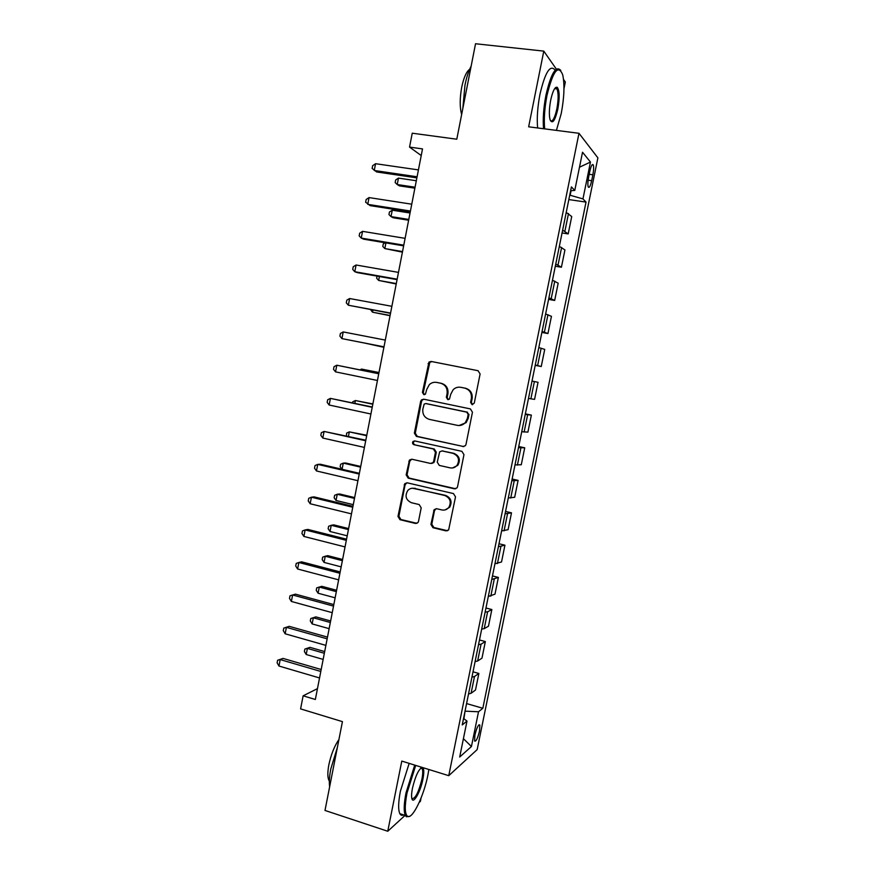 <?xml version="1.0" encoding="UTF-8"?>
<svg xmlns="http://www.w3.org/2000/svg" width="875" height="875" viewBox="0 0 875 875"><rect width="100%" height="100%" fill="white"/><g stroke="black" fill="none" stroke-linecap="round" stroke-linejoin="round"><path stroke-width="1.31" d="M472.052 404.633L474.272 403.091L480.102 373.953L478.013 370.694L431.189 361.452L428.969 362.075L422.417 392.394L423.839 394.647L425.436 394.177L426.738 389.408L429.352 384.595C431.484 382.67 433.913 381.948 436.669 382.419L440.541 383.206C445.452 384.748 447.628 388.216 447.092 393.597L446.348 397.327L447.781 399.613L449.466 399.077L450.723 394.341L453.119 389.747C455.306 387.625 457.855 386.816 460.786 387.319L464.712 388.106C469.689 389.67 471.898 393.159 471.352 398.573L470.597 402.336L472.052 404.633M479.511 731.041L479.828 725.047C478.417 724.259 476.777 727.595 474.917 735.033L474.6 741.027C476.033 741.77 477.673 738.434 479.511 731.041M430.927 524.398L432.961 527.712L445.988 530.884L448.656 529.889L455.514 496.88L453.447 493.566L407.236 482.825L404.819 483.613L397.972 516.403L399.963 519.684L415.428 523.447L417.977 522.561L418.512 521.391L421.192 507.85L419.18 504.558L411.469 502.72C405.891 500.084 404.644 496.037 407.75 490.558C409.555 488.611 411.742 487.889 414.312 488.392L444.719 495.491C450.209 497.941 451.587 501.911 448.853 507.38C446.994 509.633 444.653 510.486 441.831 509.939L436.745 508.725L434.164 509.644L430.927 524.398L431.791 524.202L433.825 527.516L447.606 530.742M556.325 69.092L543.791 51.122L475.541 43.75L456.794 139.213L412.245 133.208L409.544 147.098L422.516 148.903L315.35 699.486L303.133 695.811L300.595 708.892L342.431 721.634L324.997 810.447L387.756 831.25L405.081 815.38M543.791 51.122L528.653 126.809L578.988 133.295L448.755 775.677L401.789 761.086L387.756 831.25M462.842 446.567L465.423 445.659L466.003 444.412L472.456 412.191L470.378 408.909L423.741 399.197L421.444 399.886L420.645 401.362L414.378 433.147L416.402 436.395L463.848 446.589M463.969 454.628L457.548 486.708L457.023 487.867L454.398 488.819L408.166 478.133L406.153 474.873L409.5 459.998L411.895 459.233L430.544 463.444L433.027 462.602L433.65 461.322L435.444 452.277L433.409 449.006L413.963 444.697C412.464 443.997 412.158 442.914 413.055 441.459L414.706 440.934L461.891 451.336L463.969 454.628M419.223 802.419L420.405 801.336L421.061 798.055M563.959 88.791L565.327 82.009L563.533 79.439M589.848 171.172L588.623 177.155C587.759 181.792 587.639 185.062 588.252 186.966C589.269 188.245 590.406 186.156 591.675 180.698L592.878 174.803C593.742 170.166 593.873 166.873 593.261 164.927C592.255 163.625 591.117 165.714 589.848 171.172M578.988 133.295L597.887 157.861L477.17 749.602L448.755 775.677M570.631 190.739L574.777 190.411L571.408 186.9L462.241 724.927L466.987 721.087L463.542 718.473M574.777 190.411L582.531 152.239L590.461 162.05L582.958 198.909L569.734 195.136M568.838 199.566L586.02 202.092L582.958 198.909M586.02 202.092L482.836 708.28L478.516 711.769L471.439 746.517L459.692 757.006L466.987 721.087M317.461 688.647L303.133 695.811M409.544 147.098L421.225 155.542M570.161 195.191L571.08 190.695M463.914 718.758L465.052 711.058M562.067 232.958L568.192 233.909L571.725 216.541L566.223 212.439M555.308 266.23L561.422 267.236L564.944 249.922L559.333 246.4M548.581 299.392L554.673 300.453L558.184 283.194L552.464 280.252M541.877 332.423L547.947 333.539L551.447 316.345L545.617 313.972M535.194 365.356L541.242 366.516L544.731 349.387L538.803 347.583M528.489 398.431L534.57 399.383L538.038 382.309L532.011 381.062M525.35 413.864L531.366 415.111L525.241 414.433M521.73 431.736L527.909 432.119L531.366 415.111M518.733 446.502L524.727 447.803L518.492 447.672M514.992 464.92L521.281 464.756L524.727 447.803M512.127 479.03L518.109 480.375L511.777 480.802M508.288 497.984L514.675 497.273L518.109 480.375M505.553 511.448L511.503 512.837L505.072 513.811M501.605 530.939L508.091 529.67L511.503 512.837M499.002 543.747L504.93 545.191L498.4 546.711M494.933 563.773L501.528 561.969L504.93 545.191M492.472 575.936L498.378 577.423L491.75 579.491M488.305 596.488L494.988 594.147L498.378 577.423M485.964 608.005L491.848 609.547L487.637 611.767L485.122 612.15M481.688 629.092L484.214 628.644L488.469 626.205L491.848 609.547M479.478 639.975L485.352 641.561L481.053 644.186L478.516 644.7M475.092 661.577L477.641 661.008L481.972 658.164L485.352 641.561M473.014 671.825L478.866 673.466L474.491 676.506L471.931 677.13M468.519 693.952L471.089 693.263L475.497 690.014L478.866 673.466M466.572 703.577L482.836 708.28M568.192 233.909L562.636 230.114M561.422 267.236L555.756 264.02M554.673 300.453L548.909 297.806M547.947 333.539L542.073 331.461M541.242 366.516L535.27 365.006M465.456 711.178L478.516 711.769M579.491 167.213L590.461 162.05M471.439 746.517L463.411 738.675M555.723 88.791L555.822 87.391M472.631 404.655L471.384 402.423L472.128 398.672C472.675 393.269 470.477 389.78 465.5 388.227L464.712 388.106M460.764 387.308L465.5 388.227M436.745 382.43L441.383 383.338C446.283 384.88 448.459 388.325 447.923 393.695L447.18 397.425L448.372 399.634M478.188 370.727L432.053 361.627L429.844 362.25L423.303 392.503L424.441 394.669M423.959 399.241L422.33 399.973L421.542 401.45L415.286 433.169L417.298 436.406L463.652 446.556M468.18 414.433L466.725 412.136L425.808 403.572L424.189 404.064L422.866 408.997C422.33 414.334 424.495 417.802 429.363 419.377L457.286 425.337C460.425 425.895 463.105 424.977 465.336 422.581L467.392 418.392L468.18 414.433L468.967 414.487L466.725 412.136M426.289 403.616L467.523 412.202M459.069 425.523L466.134 422.625L468.18 418.436L467.392 418.392M468.967 414.487L468.18 418.436M411.688 459.2L409.741 461.3L407.072 474.797L409.073 478.045L455.722 488.775M431.67 463.433L433.891 462.558L434.503 461.278L436.297 452.244L434.263 448.984L413.963 444.697M414.783 440.956L413.952 441.448C413.066 442.903 413.361 443.986 414.859 444.686M450.1 467.852C452.823 468.355 455.12 467.545 456.991 465.412C459.944 459.856 458.609 455.831 452.988 453.338L442.17 450.942L439.677 451.784L437.248 462.131L439.294 465.412L450.1 467.852M452.528 467.961L457.8 465.347C460.753 459.802 459.419 455.788 453.808 453.305L452.988 453.338M441.973 450.909L453.808 453.305M436.144 508.659L434.492 510.65L431.791 524.202M445.08 509.917L449.684 507.227C452.408 501.769 451.041 497.809 445.561 495.37L444.719 495.491M412.475 488.228L445.561 495.37M406.886 482.759L405.103 484.805L398.902 516.239L400.892 519.509L416.959 523.327M416.325 180.742L398.475 178.106L397.228 184.537L399.394 185.861L414.87 188.18M398.475 178.106L395.653 179.977L395.161 182.547L397.228 184.537L415.067 187.206M417.091 176.772L374.259 170.494L375.561 163.702L418.425 169.903M416.883 177.877L376.666 171.959L372.127 168.427L372.652 165.714L375.561 163.702M410.047 212.997L392.262 210.208L391.016 216.606L393.214 217.766L408.636 220.227M392.262 210.208L389.452 211.991L388.959 214.55L391.016 216.606L408.789 219.439M385.93 242.889L384.825 248.577L402.423 252.153M385.142 242.758L383.283 243.906L382.791 246.444L384.825 248.577L402.533 251.562M379.411 276.533L378.656 280.438L396.222 283.981M377.048 276.117L376.633 278.239L378.656 280.438L396.309 283.577M410.43 211.039L367.752 204.356L369.053 197.586L411.753 204.192M410.255 211.925L370.191 205.636L365.641 202.213L366.155 199.511L369.053 197.586M403.78 245.164L361.255 238.098L362.556 231.35L405.103 238.35M403.648 245.842L363.727 239.192L361.255 238.098L359.166 235.878L359.68 233.188L362.556 231.35M397.163 279.18L354.791 271.72L356.081 265.005L398.486 272.387M397.075 279.639L357.295 272.628L354.791 271.72L352.723 269.412L353.237 266.733L356.081 265.005M372.925 310.045L372.509 312.189L390.053 315.7M370.562 309.608L372.509 312.189L390.097 315.47M390.567 313.075L348.348 305.222L349.639 298.528L391.88 306.305M390.513 313.327L348.348 305.222L346.292 302.837L346.806 300.169L349.639 298.528M556.413 130.386L561.225 113.586C564.255 97.475 564.747 84.536 562.702 74.747C558.217 64.116 552.989 70.962 547.006 95.288C544.556 108.117 543.78 119.306 544.677 128.877M543.561 128.734C542.741 119 543.55 107.734 546 94.948C551.053 73.325 555.975 65.155 560.788 70.438M557.812 109.189C554.892 121.242 552.278 124.644 549.981 119.394C548.964 114.625 549.205 108.172 550.714 100.045C552.77 90.869 554.947 86.625 557.233 87.314C559.584 90.475 559.781 97.77 557.812 109.189M550.462 120.805C552.705 121.855 554.827 117.873 556.85 108.872C558.512 99.663 558.556 93.013 556.992 88.944L555.089 88.058M462.842 108.423L464.953 85.247C466.528 77.372 468.584 71.006 471.144 66.15M461.65 114.494C459.703 107.45 459.725 98.383 461.694 87.292C463.706 77.711 466.353 71.717 469.623 69.322M537.622 127.969C536.758 118.245 537.534 107.002 539.973 94.227C545.114 72.352 550.134 64.28 555.034 70.011M415.702 765.406L407.017 792.969C404.578 805.995 404.72 813.75 407.433 816.211C412.202 820.138 423.872 796.075 427.919 774.878L428.87 769.497M409.686 816.266L406.427 816.78L405.355 815.467C403.638 811.606 403.856 804.103 405.989 792.958L414.717 765.1M422.756 767.594C424.069 768.961 424.113 772.833 422.898 779.22C420.47 792.138 412.945 805.208 411.786 798.175C411.37 795.966 411.589 792.663 412.453 788.266C415.363 776.202 418.578 769.245 422.111 767.397M411.884 798.602C415.209 799.017 418.556 792.553 421.914 779.209C422.909 774.058 423.008 770.558 422.209 768.72L420.853 768.02M329.645 786.756C329 782.217 329.383 776.289 330.794 768.972L337.367 747.447M329.35 781.08L329.164 780.817C327.512 777.941 327.414 772.57 328.869 764.717C331.089 754.414 334.436 746.014 338.92 739.539M403.594 814.898C401.975 815.741 400.728 815.336 399.842 813.673C398.092 809.802 398.278 802.298 400.4 791.175L409.161 763.383M366.45 343.448L383.895 347.309M365.969 343.361L383.906 347.277M378.995 372.52L361.495 369.075L361.298 370.081M378.973 372.63L361.495 369.075L360.019 369.83M372.881 403.944L355.403 400.531L354.867 403.277M372.816 404.239L355.403 400.531L352.713 401.833L352.537 402.773M366.778 435.258L349.333 431.878L348.458 436.341M366.691 435.728L349.333 431.878L346.664 433.092L346.402 435.881M360.708 466.473L345.691 463.006L343.273 463.127L342.081 469.295M360.577 467.119L343.273 463.127L340.637 464.264L340.156 466.747L342.016 469.284M383.994 346.839L341.928 338.603L343.208 331.931L385.306 340.091M383.983 346.883L341.928 338.603L339.894 336.142L340.408 333.484L343.208 331.931M378.777 373.647L336.809 365.225L378.755 373.767M335.53 371.864L333.517 369.338L334.031 366.68L336.809 365.225L335.53 371.864L377.442 380.483M372.28 406.995L330.433 398.387L372.225 407.312M329.153 405.016L327.163 402.402L327.666 399.766L330.433 398.387L329.153 405.016L370.913 414.006M365.816 440.213L324.078 431.441L365.717 440.748M322.809 438.047L320.83 435.356L321.333 432.731L324.078 431.441L322.809 438.047L364.416 447.42M359.373 473.32L320.414 464.253L317.745 464.384L359.231 474.053M316.477 470.958L314.519 468.202L315.022 465.577L317.745 464.384L316.477 470.958L357.941 480.703M354.648 497.58L339.686 493.981L337.247 494.266L336.044 500.478L353.27 504.656M354.495 498.411L337.247 494.266L334.622 495.316L334.141 497.798L336.044 500.478M352.953 506.319L314.136 496.891L311.423 497.208L352.767 507.248M310.166 503.748L308.23 500.927L308.733 498.312L311.423 497.208L310.166 503.748L351.477 513.877M348.622 528.587L333.703 524.858L331.231 525.295L330.039 531.497L347.211 535.817M348.425 529.594L331.231 525.295L328.628 526.28L328.147 528.752L330.039 531.497M346.555 539.186L307.88 529.43L305.134 529.911L346.336 540.323M303.887 536.441L301.962 533.531L302.466 530.928L305.134 529.911L303.887 536.441L345.045 546.919M342.606 559.486L327.731 555.636L325.248 556.227L324.045 562.406L341.163 566.869M342.377 560.667L325.248 556.227L322.656 557.134L322.186 559.595L324.045 562.406M340.178 571.944L301.634 561.837L298.867 562.494L339.916 573.278M297.62 569.002L295.717 566.027L296.22 563.434L298.867 562.494L297.62 569.002L338.636 579.852M336.613 590.275L321.792 586.316L319.277 587.059L318.084 593.217L335.136 597.822M336.339 591.642L319.277 587.059L316.706 587.88L316.236 590.341L318.084 593.217M333.823 604.592L295.422 594.147L292.622 594.978L333.528 606.112M291.375 601.453L289.494 598.402L289.986 595.82L292.622 594.978L291.375 601.453L332.248 612.675M330.63 620.977L315.864 616.886L313.327 617.783L312.134 623.919L329.131 628.666M330.334 622.508L313.327 617.783L310.778 618.527L315.864 616.886M312.134 623.919L310.297 620.977L310.778 618.527M327.491 637.12L289.22 626.336L286.398 627.342L327.152 638.838M285.163 633.795L283.292 630.678L283.784 628.097L286.398 627.342L285.163 633.795L325.883 645.367M283.784 628.097L289.22 626.336M324.68 651.569L309.958 647.358L307.388 648.408L306.206 654.522L323.148 659.411M324.352 653.275L307.388 648.408L304.861 649.075L309.958 647.358M306.206 654.522L304.391 651.514L304.861 649.075M321.18 669.528L283.052 658.416L280.197 659.586L320.808 671.453M278.961 666.028L277.113 662.834L277.605 660.264L280.197 659.586L278.961 666.028L319.539 677.961M277.605 660.264L283.052 658.416M564.911 231.175L568.487 213.555M558.053 264.95L561.619 247.395M551.217 298.594L554.772 281.116M544.414 332.128L547.947 314.716M537.633 365.542L541.155 348.184M530.873 398.847L534.384 381.544M524.136 432.02L527.636 414.783M517.42 465.084L520.909 447.902M510.727 498.028L514.205 480.911M504.066 530.852L507.533 513.8M497.427 563.566L500.872 546.569M490.809 596.159L494.244 579.217M484.214 628.644L487.637 611.767M477.641 661.008L481.053 644.186M471.089 693.263L474.491 676.506M589.214 174.289L592.878 174.803M588.12 180.195L591.675 180.698M472.128 398.672L471.352 398.573M461.595 387.439L460.786 387.319M447.18 397.425L446.348 397.327M447.923 393.695L447.092 393.597M441.383 383.338L440.541 383.206M437.522 382.55L436.669 382.419M423.303 392.503L422.417 392.394M428.958 363.825L428.083 363.65M432.053 361.627L431.189 361.452M471.384 402.423L470.597 402.336M417.298 436.406L416.402 436.395M415.286 433.169L414.378 433.147M421.542 401.45L420.645 401.362M426.683 403.648L425.808 403.572M455.219 488.709L454.398 488.819M409.073 478.045L408.166 478.133M407.072 474.797L406.153 474.873M409.741 461.3L408.822 461.344M434.503 461.278L433.65 461.322M436.297 452.244L435.444 452.277M434.263 448.984L433.409 449.006M443.013 450.92L442.17 450.942M434.492 510.65L433.628 510.814M415.209 488.283L414.312 488.392M416.325 523.261L415.428 523.447M400.892 519.509L399.963 519.684M398.902 516.239L397.972 516.403M405.103 484.805L404.173 484.903M446.83 530.677L445.988 530.884M433.825 527.516L432.961 527.712M478.997 724.795L479.828 725.047M592.123 164.773L593.261 164.927M429.844 362.25L428.969 362.075M422.33 399.973L421.444 399.886M466.134 422.625L465.336 422.581M410.408 459.955L409.5 459.998M433.891 462.558L433.027 462.602M413.952 441.448L413.055 441.459M457.8 465.347L456.991 465.412M435.017 509.491L434.164 509.644M449.684 507.227L448.853 507.38M405.737 483.514L404.819 483.613M556.992 88.944L554.63 88.659M556.292 88.08L557.233 87.314M399.842 813.673L405.355 815.467M422.209 768.72L420.623 768.228M421.717 768.13L422.691 767.583M407.433 816.211L406.427 816.78"/></g></svg>
